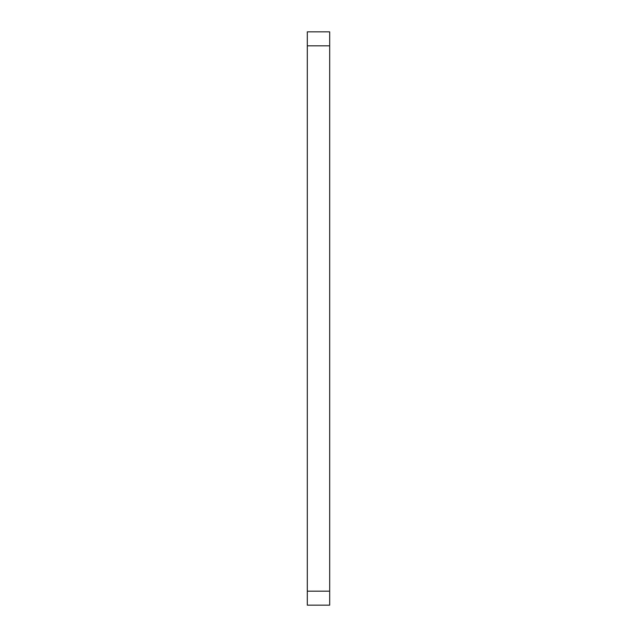 <?xml version="1.0" encoding="UTF-8"?>
<svg xmlns="http://www.w3.org/2000/svg" width="637" height="637" viewBox="0 0 637 637"><rect width="100%" height="100%" fill="white"/><g stroke="black" fill="none" stroke-linecap="round" stroke-linejoin="round"><path stroke-width="0.96" d="M307.313 591.168L307.313 605.15L329.687 605.15L329.687 591.168L307.313 591.168L307.313 31.85L329.687 31.85L329.687 591.168M329.687 45.832L307.313 45.832"/></g></svg>
